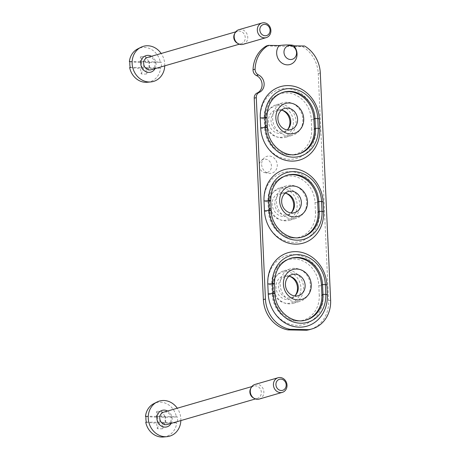 <?xml version="1.0" encoding="UTF-8"?>
<svg xmlns="http://www.w3.org/2000/svg" width="460" height="460" viewBox="0 0 460 460"><rect width="100%" height="100%" fill="white"/><g stroke="black" fill="none" stroke-linecap="round" stroke-linejoin="round"><path stroke-width="0.34" stroke-dasharray="2.3 1.72" d="M266.357 45.965L302.519 46.609A30.458 26.904 -106.2 0 1 318.245 73.583L328.561 300.765A30.458 26.904 -106.2 0 1 309.885 329.532M261.654 164.582A8.757 7.734 73.8 0 0 268.789 173.305A8.757 7.734 73.8 0 0 276.891 162.57A8.757 7.734 73.8 0 0 264.299 157.837A8.757 7.734 73.8 0 0 261.654 164.582M315.6 129.346A30.739 27.151 -106.2 0 1 289.57 159.327A30.739 27.151 -106.2 0 1 260.774 128.369L260.325 118.559A30.739 27.151 -106.2 0 1 286.356 88.573A30.739 27.151 -106.2 0 1 315.157 119.531L315.6 129.346A2.662 0.328 177.4 0 1 311.702 129.277L311.253 119.462A26.364 23.287 73.8 0 0 286.557 92.909A26.364 23.287 73.8 0 0 264.23 118.628A2.662 0.328 -2.6 0 1 260.325 118.559M319.372 212.37A30.739 27.151 -106.2 0 1 293.342 242.351A30.739 27.151 -106.2 0 1 264.54 211.393L264.097 201.583A30.739 27.151 -106.2 0 1 290.128 171.597A30.739 27.151 -106.2 0 1 318.924 202.555L319.372 212.37A2.662 0.328 177.4 0 1 315.468 212.302L315.025 202.486A26.364 23.287 73.8 0 0 290.323 175.933A26.364 23.287 73.8 0 0 267.996 201.652A2.662 0.328 -2.6 0 1 264.097 201.583M323.144 295.395A30.739 27.151 -106.2 0 1 297.114 325.375A30.739 27.151 -106.2 0 1 268.312 294.417L267.869 284.602A30.739 27.151 -106.2 0 1 293.9 254.621A30.739 27.151 -106.2 0 1 322.696 285.579L323.144 295.395A2.662 0.328 177.4 0 1 319.24 295.32L318.797 285.51A26.364 23.287 73.8 0 0 294.095 258.957A26.364 23.287 73.8 0 0 271.768 284.677A2.662 0.328 -2.6 0 1 267.869 284.602M260.774 128.369A2.662 0.328 177.4 0 0 264.673 128.438A26.364 23.287 73.8 0 0 289.374 154.991A26.364 23.287 73.8 0 0 311.702 129.277M264.673 128.438L264.23 118.628M302.853 119.312A16.939 14.967 -106.2 0 1 292.462 135.315A16.939 14.967 -106.2 0 1 272.63 118.778A16.939 14.967 -106.2 0 1 283.021 102.775A16.939 14.967 -106.2 0 1 302.853 119.312M298.322 154.054A27.031 23.88 73.8 0 1 297.775 154.221A27.031 23.88 73.8 0 1 266.139 127.834L265.69 118.019A27.031 23.88 -106.2 0 1 282.267 92.489A27.031 23.88 -106.2 0 1 282.82 92.339M268.312 294.417A2.662 0.328 177.4 0 0 272.216 294.486A26.364 23.287 73.8 0 0 296.913 321.04A26.364 23.287 73.8 0 0 319.24 295.32M272.216 294.486L271.768 284.677M310.391 285.361A16.939 14.967 -106.2 0 1 300 301.363A16.939 14.967 -106.2 0 1 280.174 284.826A16.939 14.967 -106.2 0 1 290.559 268.824A16.939 14.967 -106.2 0 1 310.391 285.361M305.865 320.097A27.031 23.88 73.8 0 1 305.313 320.269A27.031 23.88 73.8 0 1 273.677 293.877L273.234 284.067A27.031 23.88 -106.2 0 1 289.806 258.537A27.031 23.88 -106.2 0 1 290.358 258.388M264.54 211.393A2.662 0.328 177.4 0 0 268.445 211.462A26.364 23.287 73.8 0 0 293.146 238.015A26.364 23.287 73.8 0 0 315.468 212.302M268.445 211.462L267.996 201.652M306.619 202.337A16.939 14.967 -106.2 0 1 296.234 218.339A16.939 14.967 -106.2 0 1 276.402 201.802A16.939 14.967 -106.2 0 1 286.793 185.8A16.939 14.967 -106.2 0 1 306.619 202.337M302.093 237.072A27.031 23.88 73.8 0 1 301.547 237.245A27.031 23.88 73.8 0 1 269.905 210.852L269.462 201.043A27.031 23.88 -106.2 0 1 286.034 175.513A27.031 23.88 -106.2 0 1 286.591 175.363M302.519 46.609L304.572 46.011M268.743 204.303A15.922 14.064 73.8 0 0 279.95 219.73A15.922 14.064 73.8 0 0 296.131 211.41A15.922 14.064 73.8 0 0 290.415 191.705A15.922 14.064 73.8 0 0 272.291 193.338A15.922 14.064 73.8 0 0 268.743 204.303M285.982 193.332A12.058 10.655 73.8 0 0 285.211 193.056A12.058 10.655 73.8 0 0 272.188 204.361A12.058 10.655 73.8 0 0 279.387 215.55A12.058 10.655 73.8 0 0 291.013 213.049A12.058 10.655 73.8 0 0 291.519 212.405M269.548 203.786A16.939 14.967 73.8 0 0 281.474 220.208A16.939 14.967 73.8 0 0 289.38 220.328A16.939 14.967 73.8 0 0 299.029 199.887A16.939 14.967 73.8 0 0 279.939 187.789A16.939 14.967 73.8 0 0 273.326 192.119A16.939 14.967 73.8 0 0 269.548 203.786M285.223 193.194A11.04 9.752 73.8 0 0 281.583 193.453A11.04 9.752 73.8 0 0 274.81 203.883A11.04 9.752 73.8 0 0 287.736 214.659A11.04 9.752 73.8 0 0 290.95 212.928M272.515 287.327A15.922 14.064 73.8 0 0 283.722 302.755A15.922 14.064 73.8 0 0 299.903 294.434A15.922 14.064 73.8 0 0 294.187 274.729A15.922 14.064 73.8 0 0 276.063 276.362A15.922 14.064 73.8 0 0 272.515 287.327M289.754 276.356A12.058 10.655 73.8 0 0 288.983 276.08A12.058 10.655 73.8 0 0 275.96 287.385A12.058 10.655 73.8 0 0 283.159 298.574A12.058 10.655 73.8 0 0 294.785 296.073A12.058 10.655 73.8 0 0 295.285 295.429M273.32 286.81A16.939 14.967 73.8 0 0 285.24 303.232A16.939 14.967 73.8 0 0 293.146 303.353A16.939 14.967 73.8 0 0 302.801 282.911A16.939 14.967 73.8 0 0 283.705 270.813A16.939 14.967 73.8 0 0 277.092 275.143A16.939 14.967 73.8 0 0 273.32 286.81M264.977 121.279A15.922 14.064 73.8 0 0 276.184 136.706A15.922 14.064 73.8 0 0 292.364 128.386A15.922 14.064 73.8 0 0 286.649 108.681A15.922 14.064 73.8 0 0 268.525 110.314A15.922 14.064 73.8 0 0 264.977 121.279M282.216 110.308A12.058 10.655 73.8 0 0 281.439 110.032A12.058 10.655 73.8 0 0 268.421 121.337A12.058 10.655 73.8 0 0 275.615 132.526A12.058 10.655 73.8 0 0 287.241 130.025A12.058 10.655 73.8 0 0 287.747 129.381M265.782 120.767A16.939 14.967 73.8 0 0 277.702 137.184A16.939 14.967 73.8 0 0 285.608 137.304A16.939 14.967 73.8 0 0 295.262 116.863A16.939 14.967 73.8 0 0 276.167 104.765A16.939 14.967 73.8 0 0 269.554 109.095A16.939 14.967 73.8 0 0 265.782 120.767M288.995 276.218A11.04 9.752 73.8 0 0 285.349 276.477A11.04 9.752 73.8 0 0 278.582 286.908A11.04 9.752 73.8 0 0 291.502 297.683A11.04 9.752 73.8 0 0 294.716 295.952M281.451 110.17A11.04 9.752 73.8 0 0 277.811 110.429A11.04 9.752 73.8 0 0 271.043 120.859A11.04 9.752 73.8 0 0 283.964 131.635A11.04 9.752 73.8 0 0 287.178 129.904M259.239 165.807A6.854 6.055 73.8 0 0 264.822 172.632A6.854 6.055 73.8 0 0 271.164 164.231A6.854 6.055 73.8 0 0 261.309 160.528A6.854 6.055 73.8 0 0 259.239 165.807M129.91 61.468L141.605 61.674L141.87 67.562L143.802 67.384L140.553 68.327A36.426 4.502 -2.6 0 1 129.651 67.539M130.174 67.355L141.87 67.562M141.231 73.91L143.802 67.384L160.597 68.091A36.426 4.502 -2.6 0 1 145.849 68.419A36.426 16.468 91 0 0 146.527 74.002A32.108 22.086 -27.7 0 1 141.231 73.91A36.426 16.468 91 0 1 140.553 68.327M149.655 67.7L149.391 61.812L161.08 62.019A17.727 15.657 -106.2 0 1 161.437 64.969A17.727 15.657 -106.2 0 1 161.351 67.907M129.887 61.72A36.426 4.502 177.4 0 0 140.283 62.439L143.531 61.496L140.449 56.614A32.108 16.238 -161.7 0 1 145.745 56.706L148.827 61.594L149.391 61.812M140.283 62.439A36.426 16.468 91 0 1 140.449 56.614M145.745 56.706A36.426 16.468 91 0 0 145.578 62.537L148.827 61.594L141.605 61.674M145.578 62.537A36.426 4.502 177.4 0 0 160.333 62.203A17.601 15.548 73.8 0 0 137.689 48.915M147.367 82.259A17.601 15.548 73.8 0 0 160.597 68.091M164.743 65.843A18.273 16.14 73.8 0 0 164.737 64.164A18.273 16.14 73.8 0 0 161.155 53.481M160.333 62.203L161.08 62.019M155.06 68.649A8.585 7.584 73.8 0 0 156.095 64.009A8.585 7.584 73.8 0 0 151.472 56.292M151.202 69.77A6.434 5.681 73.8 0 0 155.146 63.693A6.434 5.681 73.8 0 0 147.614 57.414M237.067 43.033A6.434 5.681 73.8 0 0 241.299 43.631A6.434 5.681 73.8 0 0 245.243 37.553A6.434 5.681 73.8 0 0 237.711 31.274A6.434 5.681 73.8 0 0 234.456 34.04M243.087 44.338A7.613 6.727 73.8 0 0 247.756 37.151A7.613 6.727 73.8 0 0 238.843 29.716M146.527 74.002L149.097 67.482L145.849 68.419M149.097 67.482L148.827 61.594M143.802 67.384L143.531 61.496M146.015 416.208L157.711 416.415L157.981 422.303L159.907 422.125L156.659 423.068A36.426 4.502 -2.6 0 1 145.757 422.28M146.286 422.09L157.981 422.303M157.343 428.651L159.907 422.125L176.709 422.832A36.426 4.502 -2.6 0 1 161.954 423.16A36.426 16.468 91 0 0 162.639 428.743A32.108 22.086 -27.7 0 1 157.343 428.651A36.426 16.468 91 0 1 156.659 423.068M165.767 422.441L165.496 416.553L177.192 416.76A17.727 15.657 -106.2 0 1 177.548 419.71A17.727 15.657 -106.2 0 1 177.456 422.648M145.992 416.455A36.426 4.502 177.4 0 0 156.394 417.18L159.643 416.237L156.555 411.349A32.108 16.238 -161.7 0 1 161.851 411.447L164.939 416.329L165.496 416.553M156.394 417.18A36.426 16.468 91 0 1 156.555 411.349M161.851 411.447A36.426 16.468 91 0 0 161.69 417.272L164.939 416.329L157.711 416.415M161.69 417.272A36.426 4.502 177.4 0 0 176.439 416.944A17.601 15.548 73.8 0 0 153.801 403.65M163.472 437A17.601 15.548 73.8 0 0 176.709 422.832M180.849 420.578A18.273 16.14 73.8 0 0 180.843 418.899A18.273 16.14 73.8 0 0 177.267 408.221M176.439 416.944L177.192 416.76M171.166 423.39A8.585 7.584 73.8 0 0 172.207 418.749A8.585 7.584 73.8 0 0 167.578 411.033M167.308 424.511A6.434 5.681 73.8 0 0 171.258 418.433A6.434 5.681 73.8 0 0 163.725 412.148M253.172 397.773A6.434 5.681 73.8 0 0 257.404 398.372A6.434 5.681 73.8 0 0 261.349 392.294A6.434 5.681 73.8 0 0 253.822 386.009A6.434 5.681 73.8 0 0 250.562 388.78M259.193 399.079A7.613 6.727 73.8 0 0 263.862 391.885A7.613 6.727 73.8 0 0 254.949 384.456M162.639 428.743L165.203 422.217L161.954 423.16M165.203 422.217L164.939 416.329M159.907 422.125L159.643 416.237M328.561 300.765L330.619 300.173M318.245 73.583L320.298 72.985M269.462 201.043L270.56 200.727A27.031 23.88 -106.2 0 1 287.132 175.197L286.034 175.513M270.721 200.629L271.17 210.444M269.905 210.852L271.003 210.536A27.031 23.88 73.8 0 0 302.64 236.923L301.547 237.245M315.025 202.486A2.662 0.328 177.4 0 0 318.924 202.555M273.234 284.067L274.327 283.751A27.031 23.88 -106.2 0 1 290.904 258.221L289.806 258.537M274.493 283.653L274.936 293.468M273.677 293.877L274.775 293.56A27.031 23.88 73.8 0 0 306.412 319.947L305.313 320.269M318.797 285.51A2.662 0.328 177.4 0 0 322.696 285.579M265.69 118.019L266.788 117.702A27.031 23.88 -106.2 0 1 283.366 92.172L282.267 92.489M266.95 117.61L267.398 127.42M266.139 127.834L267.237 127.512A27.031 23.88 73.8 0 0 298.873 153.899L297.775 154.221M311.253 119.462A2.662 0.328 177.4 0 0 315.157 119.531M279.95 219.73L281.474 220.208M272.291 193.338L273.326 192.119M289.38 220.328L296.234 218.339M279.939 187.789L286.793 185.8M286.735 193.533L285.211 193.056M292.042 211.836L291.013 213.049M287.736 214.659L294.59 212.669M281.583 193.453L288.437 191.463M283.722 302.755L285.24 303.232M276.063 276.362L277.092 275.143M293.146 303.353L300 301.363M283.705 270.813L290.559 268.824M276.184 136.706L277.702 137.184M268.525 110.314L269.554 109.095M285.608 137.304L292.462 135.315M276.167 104.765L283.021 102.775M290.502 276.558L288.983 276.08M295.815 294.86L294.785 296.073M291.502 297.683L298.356 295.694M285.349 276.477L292.203 274.488M282.963 110.509L281.439 110.032M288.276 128.811L287.241 130.025M283.964 131.635L290.818 129.645M277.811 110.429L284.665 108.439M264.822 172.632L268.789 173.305M261.309 160.528L264.299 157.837M239.303 44.206L241.299 43.631M235.715 31.849L237.711 31.274M255.409 398.947L257.404 398.372M251.827 386.59L253.822 386.009"/><path stroke-width="0.69" d="M265.431 299.011L256.283 97.595A5.71 5.043 -106.2 0 1 259.227 92.402A9.516 8.406 -106.2 0 0 264.138 83.783A9.516 8.406 -106.2 0 0 258.491 74.94A5.71 5.043 -106.2 0 1 255.099 69.15A30.458 26.904 -106.2 0 1 268.416 45.367L279.157 45.557A11.419 10.091 -106.2 0 0 280.059 61.468A11.419 10.091 -106.2 0 0 294.371 61.72A11.419 10.091 -106.2 0 0 293.836 45.822L304.572 46.011A30.458 26.904 -106.2 0 1 320.298 72.985L330.619 300.173A30.458 26.904 -106.2 0 1 311.943 328.934A30.458 26.904 -106.2 0 1 308.643 329.647L290.116 329.314A30.458 26.904 -106.2 0 1 265.431 299.011L263.373 299.609L254.225 98.193A5.71 5.043 -106.2 0 1 257.174 93.001L259.227 92.402M257.174 93.001A9.516 8.406 -106.2 0 0 262.079 84.381A9.516 8.406 -106.2 0 0 256.433 75.538A5.71 5.043 -106.2 0 1 253.04 69.742A30.458 26.904 -106.2 0 1 266.357 45.965L268.416 45.367M311.943 328.934L309.885 329.532A30.458 26.904 -106.2 0 1 306.59 330.24L288.063 329.912A30.458 26.904 -106.2 0 1 263.373 299.609M323.57 211.807A33.143 29.279 -106.2 0 1 295.504 244.139A33.143 29.279 -106.2 0 1 264.454 210.761L264.011 200.945A33.143 29.279 -106.2 0 1 292.077 168.619A33.143 29.279 -106.2 0 1 323.127 201.998L323.57 211.807L322.017 211.295L319.217 211.393L318.768 201.583L317.676 201.9L318.119 211.715A27.031 23.88 73.8 0 1 302.093 237.072M327.342 294.831A33.143 29.279 -106.2 0 1 299.276 327.163A33.143 29.279 -106.2 0 1 268.226 293.785L267.783 283.969A33.143 29.279 -106.2 0 1 295.849 251.643A33.143 29.279 -106.2 0 1 326.893 285.022L327.342 294.831L325.789 294.32L322.983 294.417L322.541 284.608L321.442 284.924L321.891 294.739A27.031 23.88 73.8 0 1 305.865 320.097M319.803 128.788A33.143 29.279 -106.2 0 1 291.738 161.115A33.143 29.279 -106.2 0 1 260.688 127.736L260.239 117.921A33.143 29.279 -106.2 0 1 288.305 85.594A33.143 29.279 -106.2 0 1 319.355 118.973L319.803 128.788L318.251 128.271L315.445 128.369L315.002 118.559L313.904 118.876L314.347 128.691A27.031 23.88 73.8 0 1 298.322 154.054M275.879 118.203A15.605 13.788 73.8 0 0 297.367 131.974A15.605 13.788 73.8 0 0 296.148 105.173A15.605 13.788 73.8 0 0 275.879 118.203M282.82 92.339A27.031 23.88 -106.2 0 1 313.904 118.876M283.417 284.245A15.605 13.788 73.8 0 0 304.905 298.017A15.605 13.788 73.8 0 0 303.692 271.222A15.605 13.788 73.8 0 0 283.417 284.245M290.358 258.388A27.031 23.88 -106.2 0 1 321.442 284.924M279.645 201.227A15.605 13.788 73.8 0 0 301.139 214.998A15.605 13.788 73.8 0 0 299.92 188.197A15.605 13.788 73.8 0 0 279.645 201.227M286.591 175.363A27.031 23.88 -106.2 0 1 317.676 201.9M293.836 45.822C294.003 44.804 285.671 44.643 279.157 45.557M288.063 329.912L290.116 329.314M306.59 330.24L308.643 329.647M294.572 47.788A7.044 6.221 73.8 0 0 287.621 46.029A7.044 6.221 73.8 0 0 283.981 52.434A7.044 6.221 73.8 0 0 292.905 59.064A7.044 6.221 73.8 0 0 294.572 47.788M291.519 212.405A12.058 10.655 73.8 0 0 285.982 193.332M290.95 212.928A11.04 9.752 73.8 0 0 292.042 211.836A11.04 9.752 73.8 0 0 286.735 193.533A11.04 9.752 73.8 0 0 285.223 193.194M281.664 201.894A11.04 9.752 73.8 0 0 294.59 212.669A11.04 9.752 73.8 0 0 300.88 199.352A11.04 9.752 73.8 0 0 288.437 191.463A11.04 9.752 73.8 0 0 281.664 201.894M295.285 295.429A12.058 10.655 73.8 0 0 289.754 276.356M287.747 129.381A12.058 10.655 73.8 0 0 282.216 110.308M294.716 295.952A11.04 9.752 73.8 0 0 295.815 294.86A11.04 9.752 73.8 0 0 290.502 276.558A11.04 9.752 73.8 0 0 288.995 276.218M285.436 284.918A11.04 9.752 73.8 0 0 298.356 295.694A11.04 9.752 73.8 0 0 304.647 282.377A11.04 9.752 73.8 0 0 292.203 274.488A11.04 9.752 73.8 0 0 285.436 284.918M287.178 129.904A11.04 9.752 73.8 0 0 288.276 128.811A11.04 9.752 73.8 0 0 282.963 110.509A11.04 9.752 73.8 0 0 281.451 110.17M277.897 118.87A11.04 9.752 73.8 0 0 290.818 129.645A11.04 9.752 73.8 0 0 297.108 116.328A11.04 9.752 73.8 0 0 284.665 108.439A11.04 9.752 73.8 0 0 277.897 118.87M161.155 53.481A18.273 16.14 73.8 0 0 140.863 47.305A18.273 16.14 73.8 0 0 132.934 68.367A18.273 16.14 73.8 0 0 150.903 81.92L147.367 82.259A17.601 15.548 73.8 0 1 129.651 67.539L130.174 67.355A17.727 15.657 -106.2 0 1 129.91 61.468L129.381 61.651A36.426 4.502 177.4 0 0 129.887 61.72M140.863 47.305L137.689 48.915A17.601 15.548 73.8 0 0 129.381 61.651M150.903 81.92A18.273 16.14 73.8 0 0 164.743 65.843M151.472 56.292A8.585 7.584 73.8 0 0 141.525 59.685A8.585 7.584 73.8 0 0 144.843 71.11A8.585 7.584 73.8 0 0 155.06 68.649M235.715 31.849L147.614 57.414A6.434 5.681 73.8 0 0 143.951 65.176A6.434 5.681 73.8 0 0 151.202 69.77L239.303 44.206M261.987 23L238.843 29.716A7.613 6.727 73.8 0 0 234.991 32.993L234.456 34.04A6.434 5.681 73.8 0 0 237.067 43.033L238.079 43.631A7.613 6.727 73.8 0 0 243.087 44.338L266.231 37.622A7.613 6.727 73.8 0 0 270.9 30.435A7.613 6.727 73.8 0 0 261.987 23A7.613 6.727 73.8 0 0 257.652 32.188A7.613 6.727 73.8 0 0 266.231 37.622M234.991 32.993A7.613 6.727 73.8 0 0 238.079 43.631M270.077 30.159A5.744 5.077 73.8 0 0 262.165 25.093A5.744 5.077 73.8 0 0 262.614 34.954A5.744 5.077 73.8 0 0 270.077 30.159M177.267 408.221A18.273 16.14 73.8 0 0 156.969 402.046A18.273 16.14 73.8 0 0 149.046 423.108A18.273 16.14 73.8 0 0 167.014 436.661L163.472 437A17.601 15.548 73.8 0 1 145.757 422.28L146.286 422.09A17.727 15.657 -106.2 0 1 146.015 416.208L145.492 416.392A36.426 4.502 177.4 0 0 145.992 416.455M156.969 402.046L153.801 403.65A17.601 15.548 73.8 0 0 145.492 416.392M167.014 436.661A18.273 16.14 73.8 0 0 180.849 420.578M167.578 411.033A8.585 7.584 73.8 0 0 157.636 414.425A8.585 7.584 73.8 0 0 160.948 425.845A8.585 7.584 73.8 0 0 171.166 423.39M251.827 386.59L163.725 412.148A6.434 5.681 73.8 0 0 160.057 419.911A6.434 5.681 73.8 0 0 167.308 424.511L255.409 398.947M278.099 377.74L254.949 384.456A7.613 6.727 73.8 0 0 251.097 387.734L250.562 388.78A6.434 5.681 73.8 0 0 253.172 397.773L254.184 398.372A7.613 6.727 73.8 0 0 259.193 399.079L282.342 392.363A7.613 6.727 73.8 0 0 287.011 385.169A7.613 6.727 73.8 0 0 278.099 377.74A7.613 6.727 73.8 0 0 273.757 386.923A7.613 6.727 73.8 0 0 282.342 392.363M251.097 387.734A7.613 6.727 73.8 0 0 254.184 398.372M286.183 384.899A5.744 5.077 73.8 0 0 278.277 379.828A5.744 5.077 73.8 0 0 278.726 389.695A5.744 5.077 73.8 0 0 286.183 384.899M254.225 98.193L256.283 97.595M318.119 211.715L319.217 211.393A27.031 23.88 73.8 0 1 302.64 236.923C288.61 241.736 271.4 227.66 271.17 210.444L269.169 210.358L268.726 200.543A29.63 26.174 -106.2 0 1 293.813 171.643A29.63 26.174 -106.2 0 1 321.574 201.486L323.127 201.998M271.17 210.444L270.721 200.629L264.011 200.945M270.721 200.629C270.888 187.536 276.362 179.061 287.132 175.197A27.031 23.88 -106.2 0 1 318.768 201.583L321.574 201.486L322.017 211.295A29.63 26.174 73.8 0 1 296.93 240.195A29.63 26.174 73.8 0 1 269.169 210.358L264.454 210.761M321.891 294.739L322.983 294.417A27.031 23.88 73.8 0 1 306.412 319.947C292.382 324.76 275.172 310.684 274.936 293.468L272.941 293.377L272.492 283.567A29.63 26.174 -106.2 0 1 297.585 254.667A29.63 26.174 -106.2 0 1 325.341 284.51L326.893 285.022M274.936 293.468L274.493 283.653L267.783 283.969M274.493 283.653C274.66 270.56 280.128 262.085 290.904 258.221A27.031 23.88 -106.2 0 1 322.541 284.608L325.341 284.51L325.789 294.32A29.63 26.174 73.8 0 1 300.696 323.219A29.63 26.174 73.8 0 1 272.941 293.377L268.226 293.785M314.347 128.691L315.445 128.369A27.031 23.88 73.8 0 1 298.873 153.899C284.843 158.711 267.634 144.635 267.398 127.42L265.403 127.334L264.954 117.518A29.63 26.174 -106.2 0 1 290.047 88.619A29.63 26.174 -106.2 0 1 317.803 118.462L319.355 118.973M267.398 127.42L266.95 117.61L260.239 117.921M266.95 117.61C267.122 104.512 272.59 96.037 283.366 92.172A27.031 23.88 -106.2 0 1 315.002 118.559L317.803 118.462L318.251 128.271A29.63 26.174 73.8 0 1 293.158 157.17A29.63 26.174 73.8 0 1 265.403 127.334L260.688 127.736M256.433 75.538L258.491 74.94M253.04 69.742L255.099 69.15"/></g></svg>

